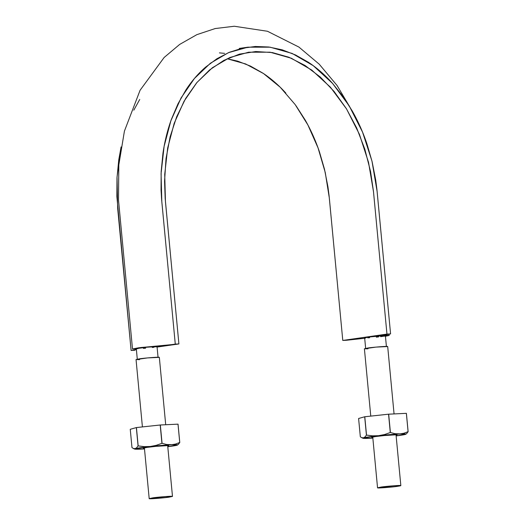 <?xml version="1.0" encoding="UTF-8"?>
<svg xmlns="http://www.w3.org/2000/svg" width="525" height="525" viewBox="0 0 525 525"><rect width="100%" height="100%" fill="white"/><g stroke="black" fill="none" stroke-linecap="round" stroke-linejoin="round"><path stroke-width="0.79" d="M134.728 350.287L131.099 350.457L136.395 349.696L131.099 350.457L134.728 350.287M136.493 349.027L132.51 348.961L138.803 347.767L178.9 343.934L157.087 347.071L178.9 343.934L165.185 198.581L164.561 181.21L166.025 158.629L170.113 136.841L176.689 116.721L185.64 98.483L196.645 82.825L209.554 69.976L223.912 60.349L239.459 54.134L255.747 51.535L272.377 52.572L288.96 57.264L305.005 65.454L320.217 76.972L334.077 91.448L346.382 108.675L356.678 127.995L364.836 149.198L370.545 171.445L373.492 191.618L386.958 334.09L390.58 333.92L376.898 189.289L375.703 179.977L372.087 161.569L366.89 143.699C362.893 131.959 357.958 120.96 352.078 110.683L342.687 96.049L332.174 82.97C324.811 74.793 316.883 67.896 308.405 62.278L295.516 54.968L282.233 49.842L268.748 47.001L255.275 46.482L242.025 48.267L229.195 52.349L216.996 58.682L205.597 67.141C198.247 73.513 191.697 81.093 185.935 89.887L177.975 103.845L171.426 119.234C167.528 129.97 164.706 141.343 162.953 153.352L161.168 171.557L161.05 190.135L161.615 199.474L175.278 344.111L178.9 343.934L165.441 201.567L164.725 174.412L167.665 148.004L174.195 123.316L184.078 101.207L196.954 82.458L212.389 67.732L229.825 57.514L248.653 52.211L270.021 52.205L291.355 58.249L311.784 70.087L330.435 87.209L346.533 108.924L359.415 134.302L368.524 162.317L373.498 191.723L386.958 334.09L390.58 333.92L380.494 335.455L388.723 335.317L385.133 336.308M296.048 105.787L305.117 119.923C310.8 129.852 315.577 140.49 319.436 151.83L324.457 169.109L327.954 186.893L329.103 195.884L342.779 340.436L346.408 340.266L342.779 340.436L386.958 334.09L342.779 340.436L329.326 198.069L325.251 172.502L318.032 147.86L307.893 124.963L295.142 104.541L280.199 87.209L263.517 73.552L245.628 63.952L227.108 58.741L237.628 61.13L250.464 66.084L262.913 73.152C271.11 78.579 278.768 85.247 285.882 93.142M224.575 53.353L219.424 52.881M139.716 99.468L133.803 110.197M121.098 146.934L118.781 159.698L116.996 177.903L116.872 196.488L131.099 350.457L117.646 208.09L117.049 176.971L121.098 146.941M365.328 338.198L346.408 340.266L364.685 338.225M136.329 349.033L132.49 348.935L141.133 347.484L166.615 345.352L175.278 344.111L161.818 201.744L161.077 173.631L164.122 146.304L170.881 120.763L181.105 97.886L194.427 78.481L210.4 63.243L228.441 52.664L247.931 47.184L270.04 47.171L292.117 53.432L313.254 65.677L332.561 83.396L349.217 105.873L362.552 132.129L371.976 161.109L377.127 191.553L390.58 333.92L380.487 335.468L389.196 335.442L385.442 336.262M137.314 359.448L136.29 348.574L143.115 347.458L156.962 346.559A10.421 0.499 174.6 0 0 152.073 346.658A10.421 0.499 174.6 0 0 143.115 347.458A10.421 0.499 174.6 0 0 136.828 348.364A10.421 0.499 174.6 0 0 136.297 348.593M365.275 337.87L367.585 337.135L383.736 335.692C385.442 335.665 385.816 335.77 384.858 336.013A10.421 0.499 174.6 0 0 385.389 335.783A10.421 0.499 174.6 0 0 383.736 335.692A10.421 0.499 174.6 0 0 376.051 336.19A10.421 0.499 174.6 0 0 367.585 337.135A10.421 0.499 174.6 0 0 364.645 337.778L365.669 348.639M156.411 346.5L157.041 346.612L158.071 357.486M373.734 336.407L364.704 337.706M382.252 335.744L376.051 336.19M380.638 336.676L384.858 336.013L385.317 335.751L383.736 335.692M384.858 336.013L383.867 336.21M378.571 336.919L376.307 337.155M369.607 337.719L367.789 337.824M154.094 347.242L152.296 347.478M145.635 348.187L143.364 348.377M149.96 346.808L136.369 348.626M137.95 348.685L136.927 348.679M156.502 346.822L152.073 346.658M370.768 416.108L364.402 348.758L375.9 347.11L387.686 346.553C388.106 345.909 369.718 347.576 367.71 348.049L364.402 348.758L367.953 348.823M397.53 486.314L400.837 485.612C401.251 484.969 382.863 486.636 380.855 487.108L377.547 487.81C377.127 488.46 395.522 486.787 397.53 486.314L400.004 485.901L400.831 485.605L399.892 485.481L393.507 485.783L377.547 487.817L384.871 487.64L397.53 486.314M142.413 426.917L136.047 359.566L147.545 357.919L159.338 357.361C159.757 356.718 141.363 358.385 139.355 358.857L136.047 359.566L139.597 359.632M169.175 497.123L172.482 496.42C172.902 495.771 154.507 497.444 152.499 497.917L149.192 498.619C148.772 499.268 167.167 497.595 169.175 497.123L172.482 496.414L165.158 496.591L149.192 498.625L156.516 498.448L169.175 497.123M179.773 442.483A24.918 1.188 174.6 0 0 179.74 442.477L175.501 444.071L171.078 444.793A21.61 1.03 -5.4 0 1 177.516 445.01A21.61 1.03 -5.4 0 1 176.905 445.246A21.61 1.03 -5.4 0 1 167.783 446.716L177.568 444.911L166.55 444.491L162.061 443.317A24.918 1.188 174.6 0 0 161.93 443.323L156.181 445.351L150.229 446.506A21.61 1.03 -5.4 0 1 171.078 444.793L166.55 444.491L162.061 443.317L160.328 424.988A24.918 1.188 174.6 0 0 160.197 425.001L178.041 424.154A24.918 1.188 174.6 0 0 178.008 424.148L160.328 424.988L162.061 443.317L160.197 425.001L136.428 427.56A24.918 1.188 174.6 0 0 136.336 427.573L160.197 425.001L161.93 443.323L156.181 445.351L150.229 446.506L171.078 444.793L175.501 444.071L179.74 442.477L178.008 424.148L179.773 442.483L178.041 424.154L179.773 442.483L178.402 444.294L179.773 442.483M177.509 445.01L178.402 444.294M133.619 448.593L131.985 447.628L133.619 448.593L135.207 448.665A21.61 1.03 -5.4 0 1 150.229 446.506L144.165 446.644L138.068 445.902L136.336 427.573L138.068 445.902L136.697 447.72L135.207 448.665L150.229 446.506L144.165 446.644L138.16 445.889A24.918 1.188 174.6 0 0 138.068 445.902L136.697 447.72L134.544 448.993L144.493 448.921A21.61 1.03 -5.4 0 1 141.035 449.111L136.513 448.809L141.035 449.111A21.61 1.03 -5.4 0 1 134.63 449.072A21.61 1.03 -5.4 0 1 135.207 448.665L133.278 448.455L134.623 449.065M131.985 447.628L130.252 429.299L136.336 427.573L130.252 429.299L131.985 447.628M167.724 446.092L168.709 445.751L167.685 445.613L155.899 446.362L146.993 447.385L143.404 448.153L144.434 448.291M138.16 445.889L136.428 427.56L138.16 445.889M143.588 448.022A12.712 0.61 -5.4 0 1 152.165 446.742A12.712 0.61 -5.4 0 1 164.889 445.686A12.712 0.61 -5.4 0 1 168.669 445.817M141.035 449.111L144.467 448.639M408.128 431.675A24.918 1.188 174.6 0 0 408.089 431.668L403.856 433.263L399.433 433.985A21.61 1.03 -5.4 0 1 405.864 434.201A21.61 1.03 -5.4 0 1 405.261 434.438A21.61 1.03 -5.4 0 1 396.139 435.908L405.923 434.103L394.905 433.683L390.41 432.508A24.918 1.188 174.6 0 0 390.285 432.521L384.536 434.542L378.577 435.697A21.61 1.03 -5.4 0 1 399.433 433.985L394.905 433.683L390.41 432.508L388.677 414.179A24.918 1.188 174.6 0 0 388.553 414.192L406.396 413.346A24.918 1.188 174.6 0 0 406.357 413.339L388.677 414.179L390.285 432.521L388.553 414.192L364.783 416.752A24.918 1.188 174.6 0 0 364.691 416.765L388.553 414.192L390.285 432.521L384.536 434.542L378.577 435.697L399.433 433.985L403.856 433.263L408.089 431.668L406.357 413.339L408.128 431.675L406.396 413.346L408.128 431.675L406.75 433.486L408.128 431.675M405.858 434.201L406.75 433.486M361.974 437.784L360.334 436.82L361.974 437.784L363.562 437.857A21.61 1.03 -5.4 0 1 378.577 435.697L372.52 435.835L366.424 435.094L364.691 416.765L366.424 435.094L365.052 436.912L363.562 437.857L378.577 435.697L372.52 435.835L366.516 435.081A24.918 1.188 174.6 0 0 366.424 435.094L365.052 436.912L362.9 438.185L372.848 438.113A21.61 1.03 -5.4 0 1 369.39 438.303L364.868 438.001L369.39 438.303A21.61 1.03 -5.4 0 1 362.985 438.263A21.61 1.03 -5.4 0 1 363.562 437.857L361.633 437.647L362.978 438.257M360.334 436.82L358.601 418.491L364.691 416.765L358.601 418.491L360.334 436.82M396.08 435.284L397.064 434.943L396.04 434.805L384.254 435.553L375.349 436.577L371.759 437.345L372.789 437.483M366.516 435.081L364.783 416.752L366.516 435.081M371.943 437.213A12.712 0.61 -5.4 0 1 380.52 435.934A12.712 0.61 -5.4 0 1 393.245 434.877A12.712 0.61 -5.4 0 1 397.018 435.008M369.39 438.303L372.822 437.83M247.931 47.184L239.275 48.425M132.49 348.935L118.519 200.202L118.814 164.942L124.425 131.106L140.077 90.267L164.141 57.474L179.681 44.415L196.849 34.657L215.211 28.547L234.294 26.25L267.474 31.264L298.942 47.086L319.213 64.181L337.07 85.49L353.725 113.623M389.071 334.136L389.196 335.442M386.426 346.677L385.396 335.803M387.693 346.553L394.058 413.923M396.034 434.805L400.837 485.612M372.743 437.01L377.547 487.81M159.338 357.361L165.703 424.732M167.678 445.613L172.482 496.42M144.388 447.818L149.192 498.619"/></g></svg>
